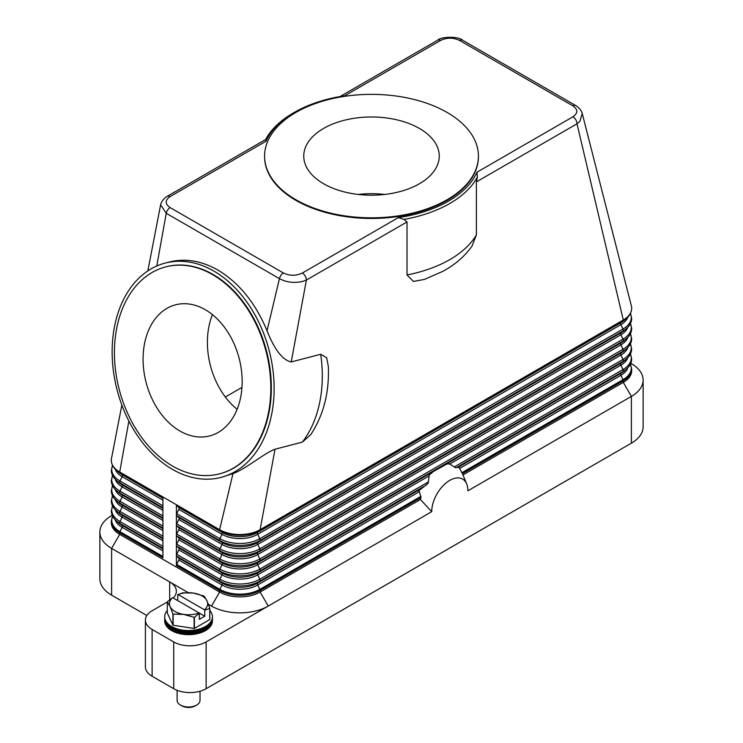 <?xml version="1.0" encoding="UTF-8"?>
<svg xmlns="http://www.w3.org/2000/svg" width="743" height="743" viewBox="0 0 743 743"><rect width="100%" height="100%" fill="white"/><g stroke="black" fill="none" stroke-linecap="round" stroke-linejoin="round"><path stroke-width="1.11" d="M147.82 270.926L160.618 204.789L166.246 213.297L279.452 278.653C286.454 282.405 294.228 283.315 302.772 281.393L306.404 280.037L291.21 361.962L320.679 354.272L326.632 357.652L328.332 366.373C329.381 392.508 323.511 415.272 310.732 434.683L302.355 442.104L275.031 449.236L260.115 529.694A28.643 16.532 180 0 1 219.612 529.694L176.416 504.748A1.913 1.105 120 0 0 176.704 505.537L178.831 507.46A1.913 1.105 -60 0 1 178.831 509.382L176.704 513.757A1.913 1.105 120 0 0 176.416 514.88A1.913 1.105 120 0 0 176.704 515.679L178.831 517.592A1.913 1.105 -60 0 1 178.831 519.515L176.704 523.889A1.913 1.105 120 0 0 176.416 525.013A1.913 1.105 120 0 0 176.704 525.812L178.831 527.725A1.913 1.105 -60 0 1 178.831 529.648L176.704 534.022A1.913 1.105 120 0 0 176.416 535.146A1.913 1.105 120 0 0 176.704 535.944L178.831 537.858A1.913 1.105 -60 0 1 178.831 539.78L176.704 544.155A1.913 1.105 120 0 0 176.416 545.278A1.913 1.105 120 0 0 176.704 546.077L178.831 547.99A1.913 1.105 -60 0 1 178.831 549.913L176.704 554.287A1.913 1.105 120 0 0 176.416 555.411A1.913 1.105 120 0 0 176.704 556.21L178.831 558.123A1.913 1.105 -60 0 1 178.831 560.046L176.704 564.42A1.913 1.105 120 0 0 176.416 565.544L176.416 504.748L162.912 496.956L162.912 557.752L119.707 532.805A1.913 1.105 120 0 1 119.994 531.682A28.234 16.3 180 0 1 112.592 516.153M630.798 363.318L631.392 363.671A40.094 23.144 180 0 1 631.392 363.671L630.798 363.318L631.392 363.661A40.094 23.144 180 0 1 643.132 380.035A40.094 23.144 180 0 1 631.392 396.4L467.895 490.798A25.587 14.767 -60 0 0 466.706 484.027A25.587 14.767 -60 0 0 446.524 482.588A25.587 14.767 -60 0 0 431.711 511.686L420.427 499.491L260.115 592.05A28.643 16.532 180 0 1 219.612 592.05L119.707 534.366A28.643 16.532 180 0 1 111.32 522.673L111.32 521.112A28.643 16.532 0 0 0 119.707 532.805L119.707 534.366L111.608 548.399A40.094 23.144 180 0 1 99.868 532.025A40.094 23.144 180 0 1 111.608 515.661L112.202 515.317M424.643 279.368L413.424 281.448L407.015 274.956L407.015 221.953L403.978 219.399A110.735 63.935 0 0 0 477.368 177.02L476.384 181.896L577.005 123.802A5.73 3.306 60 0 0 576.624 121.583A5.73 3.306 60 0 0 575.825 119.818A5.73 3.306 60 0 0 572.955 116.79C578.128 113.14 578.091 109.481 572.844 105.831L459.638 40.466C453.351 37.447 447.017 37.419 440.645 40.401A5.73 3.306 -120 0 0 437.785 40.122L340.015 96.571M266.04 141.216L265.845 139.396L167.175 196.356A5.73 3.306 60 0 1 170.045 196.635L266.031 141.216A108.831 62.83 180 0 1 294.544 112.286A108.831 62.83 180 0 1 344.659 95.819L440.645 40.401M162.912 496.956L119.707 472.009A28.643 16.532 180 0 1 111.32 460.316A28.643 16.532 180 0 1 111.496 458.477L121.852 405.037M448.772 463.697A34.364 19.838 120 0 0 447.026 463.92L449.747 463.985L455.348 467.644L458.784 467.263A34.364 19.838 120 0 1 459.258 467.774L462.415 473.69A32.2 18.594 -60 0 1 462.973 474.907A32.2 18.594 -60 0 1 462.982 474.926L623.293 382.376L623.293 380.815A28.643 16.532 0 0 0 631.68 369.122L630.463 364.051M420.427 499.491A32.2 18.594 -60 0 1 420.993 497.606L419.024 490.556L428.061 483.396L429.324 474.926L433.448 471.471L447.026 463.92M431.07 473.124A34.364 19.838 120 0 0 429.324 474.926M419.312 490.055A34.364 19.838 120 0 0 418.838 491.114M431.711 511.686L206.117 641.933A22.912 13.225 180 0 1 189.911 645.806A22.912 13.225 180 0 1 173.713 641.933L152.111 629.46A22.912 13.225 180 0 1 145.405 620.108A22.912 13.225 180 0 1 152.111 610.755L167.314 601.979M631.327 305.744A28.643 16.532 180 0 1 631.374 305.921A28.643 16.532 180 0 1 631.68 308.326A28.643 16.532 180 0 1 623.293 320.019A1.913 1.105 60 0 1 623.005 320.809A28.234 16.3 0 0 0 626.581 318.283C629.906 315.366 631.606 312.051 631.68 308.326M631.374 305.921L582.243 113.493L579.828 121.443L577.005 123.802L623.293 320.019L260.115 529.694A1.913 1.105 60 0 1 259.836 530.483L623.005 320.809L620.879 322.731A25.225 14.563 0 0 0 624.074 320.474L626.581 318.283M476.384 181.896L476.384 234.899L472.009 246.082C464.756 256.372 454.995 264.805 442.735 271.399L423.993 279.591M328.332 366.373L328.36 366.986M407.015 221.953L306.404 280.037A5.73 3.306 -120 0 0 306.014 277.817A5.73 3.306 -120 0 0 305.215 276.052A5.73 3.306 -120 0 0 302.355 273.025L398.341 217.606A108.831 62.83 180 0 0 476.969 172.209L477.396 177.048M403.978 219.436L398.341 217.597M213.826 271.084A110.735 78.554 75.4 0 1 274.037 383.527A110.735 78.554 75.4 0 1 221.108 477.377A110.735 78.554 75.4 0 1 172.45 469.381A110.735 78.554 75.4 0 1 112.23 356.928A110.735 78.554 75.4 0 1 165.169 263.078A110.735 78.554 75.4 0 1 213.826 271.084M275.031 449.236C263.923 453.341 247.094 468.229 232.977 473.644L221.108 477.377M165.169 263.078L169.172 262.038C185.156 258.062 201.381 260.728 217.829 270.034C239.135 282.823 255.536 303.07 267.034 330.765C274.529 349.712 282.591 360.114 291.21 361.962M478.418 156.401A106.918 61.734 180 0 1 478.418 156.717A106.918 61.734 180 0 1 412.421 213.743A106.918 61.734 180 0 1 295.9 200.369A106.918 61.734 180 0 1 264.582 156.717A106.918 61.734 180 0 1 264.582 156.401M447.1 112.444A106.918 61.734 180 0 1 478.418 156.095A106.918 61.734 180 0 1 412.421 213.12A106.918 61.734 180 0 1 295.9 199.737A106.918 61.734 180 0 1 264.582 156.095A106.918 61.734 180 0 1 330.579 99.06A106.918 61.734 180 0 1 447.1 112.444M344.195 95.893L344.659 95.819M294.544 112.286L293.197 113.066A110.735 63.935 0 0 0 265.641 139.508M170.045 196.635C164.872 200.313 164.909 203.972 170.156 207.603A5.73 3.306 -60 0 0 167.695 209.981A5.73 3.306 -60 0 0 166.246 213.297L156.764 266.003M170.156 207.603L283.362 272.96A5.73 3.306 -60 0 0 280.9 275.337A5.73 3.306 -60 0 0 279.452 278.653L267.034 330.765M165.875 266.848A106.918 75.851 75.4 0 1 166.135 266.774A106.918 75.851 75.4 0 1 213.111 274.501A106.918 75.851 75.4 0 1 271.251 383.072A106.918 75.851 75.4 0 1 220.142 473.681A106.918 75.851 75.4 0 1 219.882 473.755M212.591 274.631A106.918 75.851 75.4 0 1 270.731 383.212A106.918 75.851 75.4 0 1 219.622 473.82A106.918 75.851 75.4 0 1 172.636 466.102A106.918 75.851 75.4 0 1 114.506 357.522A106.918 75.851 75.4 0 1 165.615 266.913A106.918 75.851 75.4 0 1 212.591 274.631M179.955 431.024A67.743 48.054 75.4 0 1 143.13 362.231A67.743 48.054 75.4 0 1 175.506 304.825A67.743 48.054 75.4 0 1 205.272 309.71A67.743 48.054 75.4 0 1 242.107 378.503A67.743 48.054 75.4 0 1 209.721 435.909A67.743 48.054 75.4 0 1 179.955 431.024M212.424 314.633A67.743 48.054 -104.6 0 0 237.128 409.309M241.967 387.4L225.333 397.003M384.79 194.443A67.743 39.11 0 0 0 358.21 194.443M323.595 128.437A67.743 39.11 180 0 1 397.421 119.957A67.743 39.11 180 0 1 439.243 156.095A67.743 39.11 180 0 1 419.405 183.744A67.743 39.11 180 0 1 345.579 192.223A67.743 39.11 180 0 1 303.757 156.095A67.743 39.11 180 0 1 323.595 128.437M232.977 473.644L219.612 529.694A1.913 1.105 120 0 0 219.9 530.483A28.234 16.3 0 0 0 259.836 530.483L257.7 532.406L620.879 322.731A1.913 1.105 -120 0 0 620.591 323.521A1.913 1.105 -120 0 0 620.879 324.645A25.225 14.563 0 0 0 627.807 317.122M128.883 421.03L119.707 472.009A1.913 1.105 120 0 0 119.994 472.808A28.234 16.3 180 0 1 116.419 470.273L118.926 472.464A25.225 14.563 180 0 0 122.121 474.721A1.913 1.105 -60 0 1 122.409 475.52A1.913 1.105 -60 0 1 122.121 476.644A25.225 14.563 180 0 1 115.193 469.112M146.835 615.501L111.608 595.162A40.094 23.144 0 0 1 99.868 578.797L99.868 532.025M173.203 597.985A22.912 13.225 0 0 0 176.37 591.27A22.912 13.225 0 0 0 169.664 581.918L111.608 548.399L111.608 595.162M169.664 599.759L169.664 581.918L188.239 592.635M208.421 604.291L211.514 606.074A40.094 23.144 0 0 0 268.223 606.074L260.115 592.05L260.115 590.49L420.993 497.606M631.68 369.122L631.68 370.683A28.643 16.532 180 0 1 623.293 382.376L631.392 396.4L631.392 443.172A40.094 23.144 0 0 0 643.132 426.807L643.132 380.035M631.392 443.172L206.117 688.705L206.117 641.933M173.713 641.933L173.713 688.705A22.912 13.225 0 0 0 189.911 692.578A22.912 13.225 0 0 0 206.117 688.705M173.713 688.705L152.111 676.232A22.912 13.225 0 0 1 145.405 666.88L145.405 620.108M167.314 610.495A23.869 13.783 0 0 0 164.695 616.774L164.695 618.77A23.869 13.783 0 0 0 171.689 628.513A23.869 13.783 0 0 0 197.694 631.504A23.869 13.783 0 0 0 212.433 618.77L212.433 616.774A23.869 13.783 0 0 0 209.814 610.495M164.695 616.774A23.869 13.783 0 0 0 171.689 626.516A23.869 13.783 0 0 0 197.694 629.497A23.869 13.783 0 0 0 212.433 616.774M164.714 619.318A23.869 13.783 0 0 0 164.695 619.876A23.869 13.783 0 0 0 171.689 629.618A23.869 13.783 0 0 0 197.694 632.609A23.869 13.783 0 0 0 212.433 619.876A23.869 13.783 0 0 0 212.414 619.318M212.433 619.876L212.433 620.888A23.869 13.783 180 0 1 197.694 633.621A23.869 13.783 180 0 1 171.689 630.631A23.869 13.783 180 0 1 164.695 620.888L164.695 619.876M209.73 608.461L209.73 619.578A21.956 12.677 0 0 0 209.814 619.402L209.814 608.285A21.956 12.677 180 0 1 209.73 608.461L204.762 610.152L204.762 616.207L199.365 619.328L199.365 613.272L194.397 617.312A21.956 12.677 180 0 1 194.099 617.359L183.623 614.387L173.147 614.117A21.956 12.677 180 0 1 173.035 614.052A21.956 12.677 180 0 1 172.924 613.987L170.119 606.594A19.095 11.024 0 0 0 175.06 611.535A19.095 11.024 0 0 0 183.623 614.387A19.095 11.024 0 0 0 199.096 612.938L199.365 613.272M209.73 619.578L194.397 628.429L194.397 617.312M194.099 617.359L194.099 628.476A21.956 12.677 0 0 0 194.397 628.429M194.099 628.476L173.147 625.235L173.147 614.117M172.924 613.987L172.924 625.114A21.956 12.677 0 0 0 173.035 625.179A21.956 12.677 0 0 0 173.147 625.235M172.924 625.114L167.314 613.021L167.314 601.895A21.956 12.677 180 0 1 167.398 601.719L172.636 597.66A19.095 11.024 0 0 0 170.119 606.594L167.314 601.895M204.093 596.127A21.956 12.677 180 0 1 204.204 596.192L207.009 600.883A19.095 11.024 0 0 0 202.068 595.942A19.095 11.024 0 0 0 193.505 593.09L203.981 596.062A21.956 12.677 180 0 1 204.093 596.127M182.732 592.868A21.956 12.677 180 0 1 183.029 592.821L193.505 593.09A19.095 11.024 0 0 0 178.032 594.539L182.732 592.868M177.763 600.623L177.763 594.567M204.762 610.152L204.492 609.817A19.095 11.024 0 0 0 207.009 600.883L209.814 608.285M204.762 616.207L172.636 597.66M178.032 594.539L204.492 609.817M177.113 690.321L177.113 700.398A11.451 6.613 0 0 0 180.465 705.07L180.465 705.07A11.451 6.613 0 0 0 196.663 705.07A11.451 6.613 0 0 0 200.025 700.398L200.025 691.222M181.812 705.85L180.465 705.07L181.812 705.85A9.548 5.507 0 0 0 195.316 705.85L196.663 705.07M164.714 617.266A23.869 13.783 0 0 0 171.689 627.51A23.869 13.783 0 0 0 198.093 630.398A23.869 13.783 0 0 0 212.414 617.266M176.704 505.537L219.9 530.483L222.027 532.406A1.913 1.105 -60 0 1 222.315 533.195A1.913 1.105 -60 0 1 222.027 534.319L219.9 538.703A1.913 1.105 120 0 0 219.612 539.827A1.913 1.105 120 0 0 219.9 540.616A28.234 16.3 0 0 0 259.836 540.616L623.005 330.941L620.879 332.864A25.225 14.563 0 0 0 624.074 330.607L626.581 328.415C629.906 325.499 631.606 322.183 631.68 318.459L630.463 313.388M176.704 513.757L219.9 538.703A28.234 16.3 0 0 0 259.836 538.703A1.913 1.105 60 0 1 260.115 539.827A1.913 1.105 60 0 1 259.836 540.616L257.7 542.539L620.879 332.864A1.913 1.105 -120 0 0 620.591 333.653A1.913 1.105 -120 0 0 620.879 334.777A25.225 14.563 0 0 0 627.807 327.254M178.831 507.46L222.027 532.406A25.225 14.563 0 0 0 257.7 532.406A1.913 1.105 -120 0 0 257.422 533.195A1.913 1.105 -120 0 0 257.7 534.319L259.836 538.703L623.005 329.028A1.913 1.105 60 0 1 623.293 330.152A1.913 1.105 60 0 1 623.005 330.941A28.234 16.3 0 0 0 626.581 328.415M178.831 509.382L222.027 534.319A25.225 14.563 0 0 0 257.7 534.319L620.879 324.645L623.005 329.028A28.234 16.3 0 0 0 630.408 313.49M162.912 546.328L119.994 521.549A1.913 1.105 120 0 0 119.707 522.673A1.913 1.105 120 0 0 119.994 523.471L122.121 525.385A25.225 14.563 180 0 1 118.926 523.128L116.419 520.945C113.094 518.029 111.394 514.713 111.32 510.98L112.537 505.918M162.912 548.938L122.121 525.385A1.913 1.105 -60 0 1 122.409 526.183A1.913 1.105 -60 0 1 122.121 527.307A25.225 14.563 180 0 1 115.193 519.775M162.912 550.86L122.121 527.307L119.994 531.682L162.912 556.461M162.912 548.25L119.994 523.471A28.234 16.3 180 0 1 116.419 520.945M211.514 606.074L219.612 592.05L219.612 590.49L176.416 565.544M162.912 536.195L119.994 511.416A1.913 1.105 120 0 0 119.707 512.54A1.913 1.105 120 0 0 119.994 513.339L122.121 515.252A25.225 14.563 180 0 1 118.926 512.995L116.419 510.812C113.094 507.896 111.394 504.581 111.32 500.847L112.537 495.785M162.912 538.805L122.121 515.252A1.913 1.105 -60 0 1 122.409 516.051A1.913 1.105 -60 0 1 122.121 517.174A25.225 14.563 180 0 1 115.193 509.642M162.912 540.728L122.121 517.174L119.994 521.549A28.234 16.3 180 0 1 112.592 506.02M162.912 538.118L119.994 513.339A28.234 16.3 180 0 1 116.419 510.812M162.912 526.063L119.994 501.284A1.913 1.105 120 0 0 119.707 502.407A1.913 1.105 120 0 0 119.994 503.206L122.121 505.119A25.225 14.563 180 0 1 118.926 502.862L116.419 500.68C113.094 497.764 111.394 494.439 111.32 490.714L112.537 485.653M162.912 528.672L122.121 505.119A1.913 1.105 -60 0 1 122.409 505.918A1.913 1.105 -60 0 1 122.121 507.042A25.225 14.563 180 0 1 115.193 499.51M162.912 530.586L122.121 507.042L119.994 511.416A28.234 16.3 180 0 1 112.592 495.887M162.912 527.985L119.994 503.206A28.234 16.3 180 0 1 116.419 500.68M162.912 515.93L119.994 491.151A1.913 1.105 120 0 0 119.707 492.275A1.913 1.105 120 0 0 119.994 493.073L122.121 494.987A25.225 14.563 180 0 1 118.926 492.73L116.419 490.547C113.094 487.631 111.394 484.306 111.32 480.582L112.537 475.52M162.912 518.54L122.121 494.987A1.913 1.105 -60 0 1 122.409 495.785A1.913 1.105 -60 0 1 122.121 496.909A25.225 14.563 180 0 1 115.193 489.377M162.912 520.453L122.121 496.909L119.994 501.284A28.234 16.3 180 0 1 112.592 485.755M162.912 517.852L119.994 493.073A28.234 16.3 180 0 1 116.419 490.547M162.912 505.797L119.994 481.018A1.913 1.105 120 0 0 119.707 482.142A1.913 1.105 120 0 0 119.994 482.941L122.121 484.854A25.225 14.563 180 0 1 118.926 482.597L116.419 480.405C113.094 477.498 111.394 474.173 111.32 470.449L112.537 465.387M162.912 508.407L122.121 484.854A1.913 1.105 -60 0 1 122.409 485.653A1.913 1.105 -60 0 1 122.121 486.776A25.225 14.563 180 0 1 115.193 479.244M162.912 510.32L122.121 486.776L119.994 491.151A28.234 16.3 180 0 1 112.592 475.622M162.912 507.71L119.994 482.941A28.234 16.3 180 0 1 116.419 480.405M162.912 500.188L122.121 476.644L119.994 481.018A28.234 16.3 180 0 1 112.592 465.489M162.912 497.578L119.994 472.808L122.121 474.721L162.912 498.274M456.36 467.681L623.005 371.472L620.879 373.395A1.913 1.105 -120 0 0 620.591 374.184A1.913 1.105 -120 0 0 620.879 375.317A25.225 14.563 0 0 0 627.807 367.785M459.648 468.396L620.879 375.317L623.005 379.692A1.913 1.105 60 0 1 623.293 380.815L462.415 473.69M461.914 472.687L623.005 379.692A28.234 16.3 0 0 0 630.408 364.163M176.704 515.679L219.9 540.616L222.027 542.539A25.225 14.563 0 0 0 257.7 542.539A1.913 1.105 -120 0 0 257.422 543.328A1.913 1.105 -120 0 0 257.7 544.452L259.836 548.836A1.913 1.105 60 0 1 260.115 549.959A1.913 1.105 60 0 1 259.836 550.749L257.7 552.671A1.913 1.105 -120 0 0 257.422 553.461A1.913 1.105 -120 0 0 257.7 554.584L259.836 558.968A1.913 1.105 60 0 1 260.115 560.092A1.913 1.105 60 0 1 259.836 560.881L257.7 562.804A1.913 1.105 -120 0 0 257.422 563.593A1.913 1.105 -120 0 0 257.7 564.717L259.836 569.101A1.913 1.105 60 0 1 260.115 570.225A1.913 1.105 60 0 1 259.836 571.014L623.005 361.339L620.879 363.262A1.913 1.105 -120 0 0 620.591 364.051A1.913 1.105 -120 0 0 620.879 365.175L623.005 369.559A1.913 1.105 60 0 1 623.293 370.683A1.913 1.105 60 0 1 623.005 371.472A28.234 16.3 0 0 0 626.581 368.946C629.906 366.039 631.606 362.714 631.68 358.99L630.463 353.919M458.487 467.143L620.879 373.395A25.225 14.563 0 0 0 624.074 371.138L626.581 368.946M176.704 546.077L219.9 571.014L222.027 572.937A1.913 1.105 -60 0 1 222.315 573.726A1.913 1.105 -60 0 1 222.027 574.85L219.9 579.234A28.234 16.3 0 0 0 259.836 579.234A1.913 1.105 60 0 1 260.115 580.357A1.913 1.105 60 0 1 259.836 581.147L426.473 484.938M418.931 491.903L257.7 584.992L259.836 589.366L420.919 496.361M259.836 589.366A1.913 1.105 60 0 1 260.115 590.49A28.643 16.532 0 0 1 219.612 590.49A1.913 1.105 120 0 1 219.9 589.366A28.234 16.3 0 0 0 259.836 589.366M420.092 489.312L257.7 583.069A1.913 1.105 -120 0 0 257.422 583.859A1.913 1.105 -120 0 0 257.7 584.992A25.225 14.563 0 0 1 222.027 584.992L219.9 589.366L176.704 564.42M176.704 556.21L219.9 581.147L222.027 583.069A1.913 1.105 -60 0 1 222.315 583.859A1.913 1.105 -60 0 1 222.027 584.992L178.831 560.046M176.704 554.287L219.9 579.234A1.913 1.105 120 0 0 219.612 580.357A1.913 1.105 120 0 0 219.9 581.147A28.234 16.3 0 0 0 259.836 581.147L257.7 583.069A25.225 14.563 0 0 1 222.027 583.069L178.831 558.123M428.832 476.049L257.7 574.85L259.836 579.234L428.665 481.761M433.448 471.471L257.7 572.937A1.913 1.105 -120 0 0 257.422 573.726A1.913 1.105 -120 0 0 257.7 574.85A25.225 14.563 0 0 1 222.027 574.85L178.831 549.913M449.747 463.985L620.879 365.175A25.225 14.563 0 0 0 627.807 357.652M454.177 467.031L623.005 369.559A28.234 16.3 0 0 0 630.408 354.03M176.704 535.944L219.9 560.881A28.234 16.3 0 0 0 259.836 560.881L623.005 351.207L620.879 353.129A1.913 1.105 -120 0 0 620.591 353.919A1.913 1.105 -120 0 0 620.879 355.043L623.005 359.426A1.913 1.105 60 0 1 623.293 360.55A1.913 1.105 60 0 1 623.005 361.339A28.234 16.3 0 0 0 626.581 358.813C629.906 355.897 631.606 352.581 631.68 348.857L630.463 343.786M445.131 464.728L620.879 363.262A25.225 14.563 0 0 0 624.074 361.005L626.581 358.813M176.704 525.812L219.9 550.749L222.027 552.671A1.913 1.105 -60 0 1 222.315 553.461A1.913 1.105 -60 0 1 222.027 554.584L219.9 558.968A1.913 1.105 120 0 0 219.612 560.092A1.913 1.105 120 0 0 219.9 560.881L222.027 562.804A1.913 1.105 -60 0 1 222.315 563.593A1.913 1.105 -60 0 1 222.027 564.717L219.9 569.101A1.913 1.105 120 0 0 219.612 570.225A1.913 1.105 120 0 0 219.9 571.014A28.234 16.3 0 0 0 259.836 571.014L257.7 572.937A25.225 14.563 0 0 1 222.027 572.937L178.831 547.99M178.831 539.78L222.027 564.717A25.225 14.563 0 0 0 257.7 564.717L620.879 355.043A25.225 14.563 0 0 0 627.807 347.52M176.704 544.155L219.9 569.101A28.234 16.3 0 0 0 259.836 569.101L623.005 359.426A28.234 16.3 0 0 0 630.408 343.898M178.831 517.592L222.027 542.539A1.913 1.105 -60 0 1 222.315 543.328A1.913 1.105 -60 0 1 222.027 544.452L219.9 548.836A1.913 1.105 120 0 0 219.612 549.959A1.913 1.105 120 0 0 219.9 550.749A28.234 16.3 0 0 0 259.836 550.749L623.005 341.074L620.879 342.997A1.913 1.105 -120 0 0 620.591 343.786A1.913 1.105 -120 0 0 620.879 344.91L623.005 349.294A1.913 1.105 60 0 1 623.293 350.417A1.913 1.105 60 0 1 623.005 351.207A28.234 16.3 0 0 0 626.581 348.681C629.906 345.764 631.606 342.449 631.68 338.724L630.463 333.653M178.831 537.858L222.027 562.804A25.225 14.563 0 0 0 257.7 562.804L620.879 353.129A25.225 14.563 0 0 0 624.074 350.872L626.581 348.681M178.831 529.648L222.027 554.584A25.225 14.563 0 0 0 257.7 554.584L620.879 344.91A25.225 14.563 0 0 0 627.807 337.387M176.704 534.022L219.9 558.968A28.234 16.3 0 0 0 259.836 558.968L623.005 349.294A28.234 16.3 0 0 0 630.408 333.765M178.831 519.515L222.027 544.452A25.225 14.563 0 0 0 257.7 544.452L620.879 334.777L623.005 339.161A1.913 1.105 60 0 1 623.293 340.285A1.913 1.105 60 0 1 623.005 341.074A28.234 16.3 0 0 0 626.581 338.548C629.906 335.632 631.606 332.316 631.68 328.592L630.463 323.521M178.831 527.725L222.027 552.671A25.225 14.563 0 0 0 257.7 552.671L620.879 342.997A25.225 14.563 0 0 0 624.074 340.74L626.581 338.548M176.704 523.889L219.9 548.836A28.234 16.3 0 0 0 259.836 548.836L623.005 339.161A28.234 16.3 0 0 0 630.408 323.623M320.679 354.272A110.735 78.554 75.4 0 1 302.355 442.104M572.955 116.79L476.969 172.209M283.362 272.96C289.686 275.987 296.02 276.006 302.355 273.025M459.638 40.466A5.73 3.306 -60 0 1 462.1 40.011A5.73 3.306 -60 0 1 462.499 40.178A5.73 3.306 -60 0 1 462.508 40.187L575.704 105.543A5.73 3.306 -60 0 1 575.769 105.58M572.844 105.831A5.73 3.306 -60 0 1 575.305 105.367A5.73 3.306 -60 0 1 575.704 105.543C579.299 107.93 581.481 110.577 582.243 113.493M476.384 234.899A110.735 63.935 180 0 1 407.015 274.956M152.111 676.232L152.111 629.46M112.537 516.051L111.32 521.112M111.32 460.316C111.394 464.041 113.094 467.366 116.419 470.273M466.706 484.027L462.973 474.907M478.418 156.095L478.418 156.717M219.622 473.82L220.142 473.681M165.615 266.913L166.135 266.774M264.582 156.095L264.582 156.717M437.785 40.122C440.896 36.602 458.412 36.119 462.499 40.187M160.627 204.789C161.352 201.539 163.544 198.725 167.175 196.356"/></g></svg>
